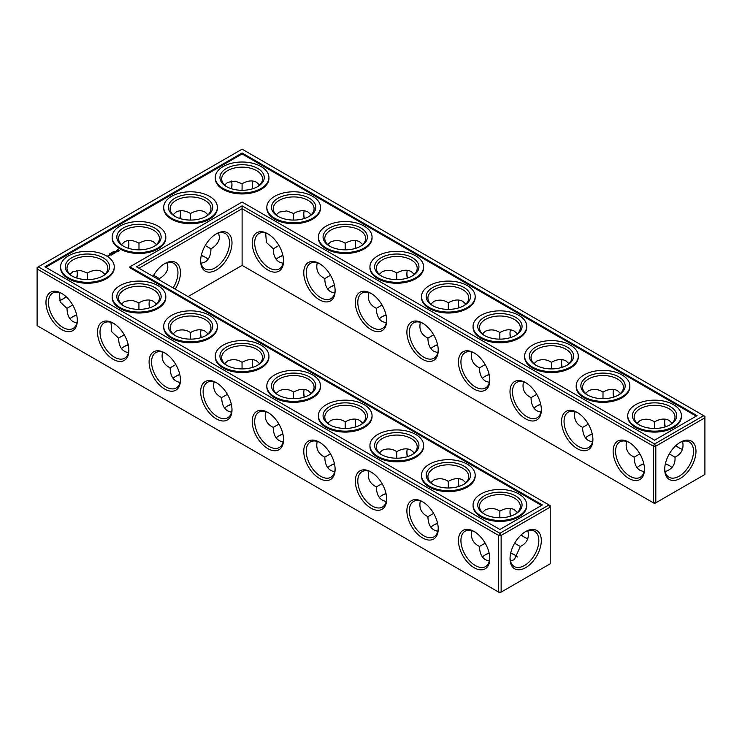<?xml version="1.0" encoding="UTF-8"?>
<svg xmlns="http://www.w3.org/2000/svg" width="742" height="742" viewBox="0 0 742 742"><rect width="100%" height="100%" fill="white"/><g stroke="black" fill="none" stroke-linecap="round" stroke-linejoin="round"><path stroke-width="1.11" d="M669.609 465.781A22.167 12.8 0 0 0 665.333 464M643.861 463.982A22.167 12.8 0 0 0 639.548 465.781M672.048 467.655A20.414 11.789 0 0 0 669.015 465.42A20.414 11.789 0 0 0 665.389 463.759M643.806 463.741A20.414 11.789 0 0 0 640.142 465.42A20.414 11.789 0 0 0 637.09 467.683M639.864 453.872L634.16 457.211C634.252 463.62 636.246 468.026 640.142 470.428L644.047 471.699M682.575 441.462C684.105 448.66 681.583 453.909 674.997 457.211L669.303 453.918M674.997 457.211C675.508 464.418 672.224 469.232 665.147 471.643M128.264 344.919A22.167 12.8 0 0 0 123.951 346.709M179.824 374.682A22.167 12.8 0 0 0 175.511 376.482M205.571 257.409A22.167 12.8 0 0 0 201.258 255.61M334.503 463.982A22.167 12.8 0 0 0 330.19 465.781M514.929 555.081A22.167 12.8 0 0 0 510.654 553.3M489.182 553.291A22.167 12.8 0 0 0 484.869 555.081M437.622 523.518A22.167 12.8 0 0 0 433.309 525.317M386.063 493.755A22.167 12.8 0 0 0 381.75 495.545M76.704 315.146A22.167 12.8 0 0 0 72.391 316.945M231.383 404.446A22.167 12.8 0 0 0 227.071 406.245M282.943 434.218A22.167 12.8 0 0 0 278.63 436.018M282.943 255.61A22.167 12.8 0 0 0 278.63 257.409M334.503 285.382A22.167 12.8 0 0 0 330.19 287.173M592.302 434.218A22.167 12.8 0 0 0 587.989 436.018M540.742 404.446A22.167 12.8 0 0 0 536.429 406.245M437.622 344.919A22.167 12.8 0 0 0 433.309 346.709M386.063 315.146A22.167 12.8 0 0 0 381.75 316.945M489.182 374.682A22.167 12.8 0 0 0 484.869 376.482M634.16 457.137C627.593 453.9 625.07 448.66 626.582 441.407M644.455 468.619A20.414 11.789 60 0 1 640.244 477.273A20.414 11.789 60 0 1 619.83 465.484A20.414 11.789 60 0 1 619.83 441.907A20.414 11.789 60 0 1 629.429 442.584M679.728 442.631A20.359 11.751 -60 0 1 689.299 441.954A20.359 11.751 -60 0 1 689.299 465.466A20.359 11.751 -60 0 1 668.941 477.217A20.359 11.751 -60 0 1 664.739 468.592M672.067 423.163L669.015 420.417C664.99 418.238 660.176 418.72 654.574 421.846L654.537 428.449M682.575 449.429A20.414 11.789 60 0 1 679.115 447.918A20.414 11.789 60 0 1 675.86 445.608M665.064 426.928A20.414 11.789 60 0 1 664.684 422.912A20.414 11.789 60 0 1 665.11 419.147M637.109 423.181L640.142 420.464C645.308 418.423 650.103 418.896 654.518 421.873L654.518 421.873M242.105 265.386L242.105 208.706L653.34 446.137L653.34 502.807L654.574 503.53L704.9 474.472L704.9 417.792L655.817 446.137L655.817 502.807L653.34 502.807L242.105 265.386L188.069 296.577M242.105 205.849L654.574 443.994L655.817 446.137L653.34 446.137L654.574 443.994L703.666 415.65L242.105 149.17L37.1 267.528L37.1 268.956L38.334 266.814L499.895 533.294L498.661 535.436L501.138 535.436L499.895 533.294L548.987 504.95L550.221 507.101L501.138 535.436L501.138 592.116L498.661 592.116L498.661 535.436L37.1 268.956L37.1 325.636L499.895 592.83L550.221 563.772L550.221 505.673L136.509 266.814L242.105 205.849L242.105 208.706L138.986 268.242M121.493 348.61A20.414 11.789 180 0 1 124.545 346.356A20.414 11.789 180 0 1 128.208 344.678M173.053 378.374A20.414 11.789 180 0 1 176.104 376.12A20.414 11.789 180 0 1 179.768 374.441M201.314 255.369A20.414 11.789 180 0 1 204.977 257.047A20.414 11.789 180 0 1 208.029 259.301M327.732 467.683A20.414 11.789 180 0 1 330.784 465.42A20.414 11.789 180 0 1 334.447 463.741M482.411 556.982A20.414 11.789 180 0 1 485.463 554.728A20.414 11.789 180 0 1 489.126 553.05M510.709 553.059A20.414 11.789 180 0 1 514.336 554.728A20.414 11.789 180 0 1 517.369 556.964M430.852 527.21A20.414 11.789 180 0 1 433.903 524.956A20.414 11.789 180 0 1 437.567 523.277M379.292 497.446A20.414 11.789 180 0 1 382.343 495.192A20.414 11.789 180 0 1 386.007 493.513M69.934 318.837A20.414 11.789 180 0 1 72.985 316.584A20.414 11.789 180 0 1 76.649 314.905M224.613 408.146A20.414 11.789 180 0 1 227.664 405.893A20.414 11.789 180 0 1 231.328 404.214M276.172 437.91A20.414 11.789 180 0 1 279.224 435.656A20.414 11.789 180 0 1 282.887 433.977M282.887 255.369A20.414 11.789 0 0 0 279.224 257.047A20.414 11.789 0 0 0 276.172 259.301M334.447 285.141A20.414 11.789 0 0 0 330.784 286.82A20.414 11.789 0 0 0 327.732 289.074M592.246 433.977A20.414 11.789 0 0 0 588.582 435.656A20.414 11.789 0 0 0 585.531 437.91M540.686 404.214A20.414 11.789 0 0 0 537.023 405.893A20.414 11.789 0 0 0 533.971 408.146M437.567 344.678A20.414 11.789 0 0 0 433.903 346.356A20.414 11.789 0 0 0 430.852 348.61M386.007 314.905A20.414 11.789 0 0 0 382.343 316.584A20.414 11.789 0 0 0 379.292 318.837M489.126 374.441A20.414 11.789 0 0 0 485.463 376.12A20.414 11.789 0 0 0 482.411 378.374M669.609 425.055A20.414 11.789 0 0 0 674.997 417.078A20.414 11.789 0 0 0 654.574 405.29A20.414 11.789 0 0 0 634.16 417.078A20.414 11.789 0 0 0 639.548 425.055M628.799 442.204L628.799 442.204A22.167 12.8 60 0 1 644.473 469.352A22.167 12.8 60 0 1 628.799 478.404A22.167 12.8 60 0 1 613.124 451.257A22.167 12.8 60 0 1 628.799 442.204M680.358 442.251A22.112 12.762 -60 0 1 695.987 451.275A22.112 12.762 -60 0 1 680.358 478.358A22.112 12.762 -60 0 1 664.721 469.324A22.112 12.762 -60 0 1 680.358 442.251L680.358 442.251M679.728 448.251A22.167 12.8 60 0 1 676.045 445.441M665.296 426.854A22.167 12.8 60 0 1 664.693 422.226M618.049 395.291A20.414 11.789 0 0 0 623.438 387.315A20.414 11.789 0 0 0 603.014 375.526A20.414 11.789 0 0 0 582.6 387.315A20.414 11.789 0 0 0 587.989 395.291M620.507 393.39L617.455 390.644C613.43 388.474 608.616 388.947 603.014 392.073L602.977 398.677M585.549 393.408L588.582 390.691C593.748 388.66 598.544 389.123 602.958 392.11M613.504 397.155A20.414 11.789 60 0 1 613.124 393.149A20.414 11.789 60 0 1 613.551 389.374M588.304 424.099L582.6 427.438C582.693 433.857 584.687 438.262 588.582 440.655L592.487 441.926M582.6 427.373C576.033 424.136 573.51 418.896 575.022 411.643M592.904 438.847A20.414 11.789 60 0 1 588.684 447.5A20.414 11.789 60 0 1 568.27 435.712A20.414 11.789 60 0 1 568.27 412.144A20.414 11.789 60 0 1 577.87 412.812M371 293.368L371 293.368A22.167 12.8 60 0 1 386.675 320.516A22.167 12.8 60 0 1 371 329.559A22.167 12.8 60 0 1 355.325 302.411A22.167 12.8 60 0 1 371 293.368L371 293.368M319.44 263.595L319.44 263.595A22.167 12.8 60 0 1 335.115 290.743A22.167 12.8 60 0 1 319.44 299.796A22.167 12.8 60 0 1 303.766 272.648A22.167 12.8 60 0 1 319.44 263.595L319.44 263.595M267.881 233.832L267.881 233.832A22.167 12.8 60 0 1 283.555 260.98A22.167 12.8 60 0 1 267.881 270.032A22.167 12.8 60 0 1 252.206 242.884A22.167 12.8 60 0 1 267.881 233.832L267.881 233.832M577.239 412.441L577.239 412.441A22.167 12.8 60 0 1 592.914 439.589A22.167 12.8 60 0 1 577.239 448.632A22.167 12.8 60 0 1 561.564 421.484A22.167 12.8 60 0 1 577.239 412.441L577.239 412.441M525.679 382.668L525.679 382.668A22.167 12.8 60 0 1 541.354 409.816A22.167 12.8 60 0 1 525.679 418.868A22.167 12.8 60 0 1 510.004 391.72A22.167 12.8 60 0 1 525.679 382.668L525.679 382.668M474.119 352.904L474.119 352.904A22.167 12.8 60 0 1 489.794 380.052A22.167 12.8 60 0 1 474.119 389.096A22.167 12.8 60 0 1 458.445 361.948A22.167 12.8 60 0 1 474.119 352.904L474.119 352.904M422.56 323.132L422.56 323.132A22.167 12.8 60 0 1 438.234 350.28A22.167 12.8 60 0 1 422.56 359.332A22.167 12.8 60 0 1 406.885 332.184A22.167 12.8 60 0 1 422.56 323.132L422.56 323.132M216.321 233.832L216.321 233.832A22.167 12.8 120 0 0 200.646 260.98A22.167 12.8 120 0 0 216.321 270.032A22.167 12.8 120 0 0 231.996 242.884A22.167 12.8 120 0 0 216.321 233.832L216.321 233.832M175.205 289.157A22.167 12.8 120 0 0 179.406 266.786A22.167 12.8 120 0 0 164.761 263.595L164.761 263.595A22.167 12.8 120 0 0 153.075 276.376M252.818 367.318A22.167 12.8 60 0 1 252.215 362.69M201.258 337.554A22.167 12.8 60 0 1 200.655 332.917M149.698 307.782A22.167 12.8 60 0 1 149.096 303.153M525.048 537.56A22.167 12.8 60 0 1 521.366 534.75M510.617 516.154A22.167 12.8 60 0 1 510.014 511.526M459.057 486.39A22.167 12.8 60 0 1 458.454 481.762M407.497 456.618A22.167 12.8 60 0 1 406.894 451.989M355.937 426.854A22.167 12.8 60 0 1 355.335 422.226M304.378 397.081A22.167 12.8 60 0 1 303.775 392.453M525.679 531.55L525.679 531.55A22.112 12.762 120 0 0 510.042 558.633A22.112 12.762 120 0 0 525.679 567.658A22.112 12.762 120 0 0 541.308 540.584A22.112 12.762 120 0 0 525.679 531.55L525.679 531.55M61.642 293.368L61.642 293.368A22.167 12.8 60 0 1 77.316 320.516A22.167 12.8 60 0 1 61.642 329.559A22.167 12.8 60 0 1 45.967 302.411A22.167 12.8 60 0 1 61.642 293.368L61.642 293.368M113.201 323.132L113.201 323.132A22.167 12.8 60 0 1 128.876 350.28A22.167 12.8 60 0 1 113.201 359.332A22.167 12.8 60 0 1 97.527 332.184A22.167 12.8 60 0 1 113.201 323.132L113.201 323.132M164.761 352.904L164.761 352.904A22.167 12.8 60 0 1 180.436 380.052A22.167 12.8 60 0 1 164.761 389.096A22.167 12.8 60 0 1 149.086 361.948A22.167 12.8 60 0 1 164.761 352.904L164.761 352.904M216.321 382.668L216.321 382.668A22.167 12.8 60 0 1 231.996 409.816A22.167 12.8 60 0 1 216.321 418.868A22.167 12.8 60 0 1 200.646 391.72A22.167 12.8 60 0 1 216.321 382.668L216.321 382.668M267.881 412.441L267.881 412.441A22.167 12.8 60 0 1 283.555 439.589A22.167 12.8 60 0 1 267.881 448.632A22.167 12.8 60 0 1 252.206 421.484A22.167 12.8 60 0 1 267.881 412.441L267.881 412.441M319.44 442.204L319.44 442.204A22.167 12.8 60 0 1 335.115 469.352A22.167 12.8 60 0 1 319.44 478.404A22.167 12.8 60 0 1 303.766 451.257A22.167 12.8 60 0 1 319.44 442.204L319.44 442.204M371 471.968L371 471.968A22.167 12.8 60 0 1 386.675 499.116A22.167 12.8 60 0 1 371 508.168A22.167 12.8 60 0 1 355.325 481.02A22.167 12.8 60 0 1 371 471.968L371 471.968M422.56 501.74L422.56 501.74A22.167 12.8 60 0 1 438.234 528.888A22.167 12.8 60 0 1 422.56 537.941A22.167 12.8 60 0 1 406.885 510.793A22.167 12.8 60 0 1 422.56 501.74L422.56 501.74M474.119 531.504L474.119 531.504A22.167 12.8 60 0 1 489.794 558.652A22.167 12.8 60 0 1 474.119 567.704A22.167 12.8 60 0 1 458.445 540.556A22.167 12.8 60 0 1 474.119 531.504L474.119 531.504M231.94 184.109A22.112 12.762 -60 0 1 231.346 188.7M179.824 218.482A22.167 12.8 120 0 0 180.427 213.844M128.264 248.245A22.167 12.8 120 0 0 128.867 243.617M62.272 299.369A22.112 12.762 120 0 0 65.955 296.559M76.667 278A22.112 12.762 120 0 0 77.261 273.408M407.497 278.018A22.167 12.8 60 0 1 406.894 273.381M355.937 248.245A22.167 12.8 60 0 1 355.335 243.617M304.378 218.482A22.167 12.8 60 0 1 303.775 213.844M252.818 188.709A22.167 12.8 60 0 1 252.215 184.081M613.736 397.081A22.167 12.8 60 0 1 613.133 392.453M562.176 367.318A22.167 12.8 60 0 1 561.573 362.69M510.617 337.554A22.167 12.8 60 0 1 510.014 332.917M459.057 307.782A22.167 12.8 60 0 1 458.454 303.153M110.985 322.334L111.736 331.767L118.562 338.139C118.813 346.709 122.115 351.541 128.449 352.626M118.562 338.064L124.266 334.8M162.544 352.107C161.005 359.313 163.537 364.554 170.122 367.837L170.122 367.902C170.372 376.482 173.674 381.305 180.009 382.39M170.122 367.837L175.826 364.563M201.073 263.327L204.977 262.047C208.873 259.654 210.867 255.248 210.96 248.83L205.237 245.528M159.363 280.003L159.4 278.602L153.677 275.301M317.224 441.407C315.684 448.613 318.216 453.854 324.801 457.137L324.801 457.211C325.052 465.781 328.354 470.613 334.688 471.699M324.801 457.137L330.505 453.872M510.468 560.943L514.336 559.681L520.318 546.511L514.623 543.227M471.903 530.716C470.363 537.913 472.895 543.163 479.48 546.446L479.48 546.511C479.731 555.081 483.033 559.913 489.368 560.998M479.48 546.446L485.185 543.172M420.343 500.943C418.803 508.149 421.335 513.39 427.921 516.673L427.921 516.738C428.171 525.317 431.473 530.15 437.808 531.235M427.921 516.673L433.625 513.408M368.783 471.179C367.244 478.377 369.776 483.626 376.361 486.91L376.361 486.975C376.611 495.545 379.913 500.377 386.248 501.462M376.361 486.91L382.065 483.636M59.425 292.571L60.176 302.003L67.003 308.366C67.253 316.945 70.555 321.768 76.89 322.853M67.003 308.301L72.707 305.027M214.104 381.87C212.564 389.077 215.097 394.317 221.682 397.601L221.682 397.675C221.932 406.245 225.234 411.077 231.569 412.162M221.682 397.601L227.386 394.336M265.664 411.643C264.124 418.85 266.656 424.09 273.242 427.373L273.242 427.438C273.492 436.008 276.794 440.841 283.129 441.926M273.242 427.373L278.946 424.099M278.946 245.491L273.242 248.83C273.334 255.248 275.328 259.654 279.224 262.047L283.129 263.327M330.505 275.263L324.801 278.602C324.894 285.011 326.888 289.417 330.784 291.819L334.688 293.09M536.744 394.336L531.04 397.675C531.133 404.084 533.127 408.49 537.023 410.892L540.927 412.162M433.625 334.8L427.921 338.139C428.013 344.548 430.008 348.953 433.903 351.356L437.808 352.626M382.065 305.027L376.361 308.366C376.454 314.784 378.448 319.19 382.343 321.583L386.248 322.853M485.185 364.563L479.48 367.902C479.573 374.32 481.567 378.726 485.463 381.119L489.368 382.39M638.899 424.702A22.167 12.8 0 0 0 670.249 424.702A22.167 12.8 0 0 0 670.249 406.597A22.167 12.8 0 0 0 638.908 406.597A22.167 12.8 0 0 0 638.899 424.702L638.899 424.702M587.349 394.93A22.167 12.8 0 0 0 618.689 394.93A22.167 12.8 0 0 0 618.689 376.834A22.167 12.8 0 0 0 587.349 376.834A22.167 12.8 0 0 0 587.339 394.93A22.167 12.8 0 0 0 587.349 394.93M703.666 415.65L704.9 417.792L704.9 416.364L703.666 415.65M386.665 319.774A20.414 11.789 60 0 1 382.445 328.428A20.414 11.789 60 0 1 362.031 316.648A20.414 11.789 60 0 1 362.031 293.071A20.414 11.789 60 0 1 371.631 293.749M335.106 290.011A20.414 11.789 60 0 1 330.886 298.664A20.414 11.789 60 0 1 310.471 286.876A20.414 11.789 60 0 1 310.471 263.299A20.414 11.789 60 0 1 320.071 263.976M283.546 260.238A20.414 11.789 60 0 1 279.326 268.901A20.414 11.789 60 0 1 258.912 257.112A20.414 11.789 60 0 1 258.912 233.535A20.414 11.789 60 0 1 268.511 234.212M541.345 409.083A20.414 11.789 60 0 1 537.125 417.737A20.414 11.789 60 0 1 516.71 405.948A20.414 11.789 60 0 1 516.71 382.371A20.414 11.789 60 0 1 526.31 383.048M489.785 379.31A20.414 11.789 60 0 1 485.565 387.964A20.414 11.789 60 0 1 465.151 376.175A20.414 11.789 60 0 1 465.151 352.608A20.414 11.789 60 0 1 474.75 353.285M438.225 349.547A20.414 11.789 60 0 1 434.005 358.2A20.414 11.789 60 0 1 413.591 346.412A20.414 11.789 60 0 1 413.591 322.835A20.414 11.789 60 0 1 423.19 323.512M200.655 260.238A20.414 11.789 120 0 0 204.875 268.901A20.414 11.789 120 0 0 225.29 257.112A20.414 11.789 120 0 0 225.29 233.535A20.414 11.789 120 0 0 215.69 234.212M173.099 287.933A20.414 11.789 120 0 0 173.73 263.299A20.414 11.789 120 0 0 164.13 263.976M252.586 367.392A20.414 11.789 60 0 1 252.206 363.376A20.414 11.789 60 0 1 252.632 359.61M201.026 337.619A20.414 11.789 60 0 1 200.646 333.612A20.414 11.789 60 0 1 201.073 329.838M149.467 307.856A20.414 11.789 60 0 1 149.086 303.84A20.414 11.789 60 0 1 149.513 300.074M527.896 538.729A20.414 11.789 60 0 1 524.446 537.227A20.414 11.789 60 0 1 521.181 534.908M510.385 516.228A20.414 11.789 60 0 1 510.004 512.221A20.414 11.789 60 0 1 510.431 508.446M458.825 486.464A20.414 11.789 60 0 1 458.445 482.448A20.414 11.789 60 0 1 458.871 478.673M407.265 456.692A20.414 11.789 60 0 1 406.885 452.685A20.414 11.789 60 0 1 407.312 448.91M355.706 426.928A20.414 11.789 60 0 1 355.325 422.912A20.414 11.789 60 0 1 355.752 419.147M304.146 397.155A20.414 11.789 60 0 1 303.766 393.149A20.414 11.789 60 0 1 304.192 389.374M510.06 557.891A20.359 11.751 120 0 0 514.262 566.526A20.359 11.751 120 0 0 534.62 554.766A20.359 11.751 120 0 0 534.62 531.263A20.359 11.751 120 0 0 525.048 531.931M77.307 319.774A20.414 11.789 60 0 1 73.087 328.428A20.414 11.789 60 0 1 52.673 316.648A20.414 11.789 60 0 1 52.673 293.071A20.414 11.789 60 0 1 62.272 293.749M128.867 349.547A20.414 11.789 60 0 1 124.647 358.2A20.414 11.789 60 0 1 104.232 346.412A20.414 11.789 60 0 1 104.232 322.835A20.414 11.789 60 0 1 113.832 323.512M180.427 379.31A20.414 11.789 60 0 1 176.206 387.964A20.414 11.789 60 0 1 155.792 376.175A20.414 11.789 60 0 1 155.792 352.608A20.414 11.789 60 0 1 165.392 353.285M231.986 409.083A20.414 11.789 60 0 1 227.766 417.737A20.414 11.789 60 0 1 207.352 405.948A20.414 11.789 60 0 1 207.352 382.371A20.414 11.789 60 0 1 216.952 383.048M283.546 438.847A20.414 11.789 60 0 1 279.326 447.5A20.414 11.789 60 0 1 258.912 435.712A20.414 11.789 60 0 1 258.912 412.144A20.414 11.789 60 0 1 268.511 412.812M335.106 468.619A20.414 11.789 60 0 1 330.886 477.273A20.414 11.789 60 0 1 310.471 465.484A20.414 11.789 60 0 1 310.471 441.907A20.414 11.789 60 0 1 320.071 442.584M386.665 498.383A20.414 11.789 60 0 1 382.445 507.036A20.414 11.789 60 0 1 362.031 495.248A20.414 11.789 60 0 1 362.031 471.671A20.414 11.789 60 0 1 371.631 472.348M438.225 528.156A20.414 11.789 60 0 1 434.005 536.809A20.414 11.789 60 0 1 413.591 525.021A20.414 11.789 60 0 1 413.591 501.444A20.414 11.789 60 0 1 423.19 502.121M489.785 557.919A20.414 11.789 60 0 1 485.565 566.573A20.414 11.789 60 0 1 465.151 554.784A20.414 11.789 60 0 1 465.151 531.207A20.414 11.789 60 0 1 474.75 531.884M231.532 181.057A20.359 11.751 -60 0 1 231.958 184.795A20.359 11.751 -60 0 1 231.578 188.774M180.056 218.556A20.414 11.789 120 0 0 180.436 214.54A20.414 11.789 120 0 0 180.009 210.765M128.496 248.32A20.414 11.789 120 0 0 128.876 244.313A20.414 11.789 120 0 0 128.449 240.538M59.425 300.538A20.359 11.751 120 0 0 62.884 299.035A20.359 11.751 120 0 0 66.14 296.726M76.899 278.074A20.359 11.751 120 0 0 77.279 274.104A20.359 11.751 120 0 0 76.853 270.357M407.265 278.092A20.414 11.789 60 0 1 406.885 274.076A20.414 11.789 60 0 1 407.312 270.301M355.706 248.32A20.414 11.789 60 0 1 355.325 244.313A20.414 11.789 60 0 1 355.752 240.538M304.146 218.556A20.414 11.789 60 0 1 303.766 214.54A20.414 11.789 60 0 1 304.192 210.765M252.586 188.783A20.414 11.789 60 0 1 252.206 184.777A20.414 11.789 60 0 1 252.632 181.002M561.944 367.392A20.414 11.789 60 0 1 561.564 363.376A20.414 11.789 60 0 1 561.991 359.61M510.385 337.619A20.414 11.789 60 0 1 510.004 333.612A20.414 11.789 60 0 1 510.431 329.838M458.825 307.856A20.414 11.789 60 0 1 458.445 303.84A20.414 11.789 60 0 1 458.871 300.074M190.499 339.15L190.481 332.574C186.038 329.587 181.252 329.114 176.104 331.155L173.071 333.881M138.94 309.377L138.921 302.81L132.048 300.222L124.545 301.391L121.512 304.109M156.469 304.09L153.418 301.345C149.392 299.165 144.579 299.647 138.986 302.773L138.921 302.81M242.059 368.913L242.04 362.346C237.598 359.36 232.803 358.887 227.664 360.927L224.631 363.645M208.029 333.854L204.977 331.108C200.952 328.938 196.138 329.411 190.546 332.537L190.481 332.574M218.565 233.025L219.419 237.041C219.289 241.614 216.469 245.546 210.96 248.83M156.469 244.554L153.418 241.809C149.392 239.629 144.579 240.111 138.986 243.237L138.986 243.237C133.384 240.111 128.57 239.629 124.545 241.809L121.493 244.554M167.006 262.798L167.859 266.814C167.729 271.387 164.91 275.319 159.4 278.602M138.986 249.841L138.986 243.237M190.546 220.077L190.546 213.473C184.944 210.338 180.13 209.865 176.104 212.045L173.053 214.79M208.029 214.79L204.977 212.045C200.952 209.865 196.138 210.338 190.546 213.473L190.546 213.473M104.91 274.317L101.858 271.572C97.833 269.402 93.019 269.875 87.426 273.01L80.488 270.459L72.985 271.628L69.952 274.345M87.38 279.613L87.361 273.037M396.738 458.213L396.72 451.646C392.277 448.66 387.482 448.187 382.343 450.227L379.31 452.945M345.178 428.449L345.16 421.873C340.717 418.887 335.922 418.423 330.784 420.464L327.751 423.181M362.708 423.163L359.657 420.417C355.631 418.238 350.818 418.72 345.225 421.846L345.16 421.873M520.318 546.511C526.885 543.255 529.408 538.006 527.896 530.762M499.858 517.749L499.839 511.182C495.396 508.196 490.601 507.723 485.463 509.763L482.43 512.481M517.387 512.462L514.336 509.717C510.311 507.547 505.497 508.02 499.895 511.145L499.839 511.182M448.298 487.986L448.279 481.41C443.837 478.423 439.041 477.95 433.903 480L430.87 482.717M465.828 482.699L462.776 479.953C458.751 477.774 453.937 478.247 448.335 481.382L448.279 481.41M414.268 452.926L411.216 450.181C407.191 448.01 402.377 448.483 396.784 451.609L396.72 451.646M293.619 398.677L293.6 392.11C289.157 389.123 284.362 388.65 279.224 390.691L276.191 393.408M259.589 363.626L256.537 360.881C252.512 358.701 247.698 359.184 242.105 362.309L242.04 362.346M311.148 393.39L308.097 390.644C304.072 388.474 299.258 388.947 293.665 392.073L293.6 392.11M273.242 248.765L266.415 242.476L265.664 233.034M327.751 244.572L330.784 241.855C335.95 239.814 340.745 240.287 345.16 243.274L345.178 249.841M324.801 278.538C318.235 275.301 315.712 270.051 317.224 262.807M311.148 214.79L308.097 212.045C304.072 209.865 299.258 210.338 293.665 213.473L293.619 220.077M276.191 214.809L279.224 212.091L286.727 210.923L293.6 213.501M379.31 274.345L382.343 271.628C387.51 269.587 392.305 270.06 396.72 273.037L396.738 279.613M376.361 308.301C369.794 305.064 367.271 299.824 368.783 292.571M362.708 244.554L359.657 241.809C355.631 239.629 350.818 240.111 345.225 243.237L345.16 243.274M259.589 185.018L256.537 182.272C252.512 180.102 247.698 180.575 242.105 183.701L242.059 190.304M224.631 185.036L227.664 182.319L235.168 181.15L242.04 183.738M531.04 397.601C524.473 394.364 521.951 389.123 523.462 381.87M568.947 363.626L565.896 360.881C561.87 358.701 557.057 359.184 551.454 362.309L551.417 368.913M533.99 363.645L537.023 360.927C542.189 358.887 546.984 359.36 551.399 362.346L551.399 362.346M427.921 338.064C421.354 334.837 418.831 329.587 420.343 322.334M482.43 333.881L485.463 331.155C490.629 329.123 495.424 329.596 499.839 332.574L499.858 339.15M479.48 367.837C472.914 364.6 470.391 359.36 471.903 352.107M465.828 304.09L462.776 301.345C458.751 299.165 453.937 299.647 448.335 302.773L448.298 309.377M430.87 304.109L433.903 301.391C439.069 299.351 443.864 299.824 448.279 302.81L448.279 302.81M414.268 274.317L411.216 271.572C407.191 269.402 402.377 269.875 396.784 273.01L396.72 273.037M517.387 333.854L514.336 331.108C510.311 328.938 505.497 329.411 499.895 332.537L499.839 332.574M635.606 426.604A26.833 15.489 0 0 0 664.851 429.961A26.833 15.489 0 0 0 681.406 415.65A26.833 15.489 0 0 0 654.574 400.161A26.833 15.489 0 0 0 627.741 415.65A26.833 15.489 0 0 0 635.606 426.604M566.489 365.518A20.414 11.789 0 0 0 571.878 357.542A20.414 11.789 0 0 0 551.454 345.753A20.414 11.789 0 0 0 531.04 357.542A20.414 11.789 0 0 0 536.429 365.518M584.047 396.84A26.833 15.489 0 0 0 613.291 400.198A26.833 15.489 0 0 0 629.856 385.886A26.833 15.489 0 0 0 603.014 370.388A26.833 15.489 0 0 0 576.182 385.886A26.833 15.489 0 0 0 584.047 396.84M242.105 152.982L697.063 415.65L654.574 440.182L242.105 202.037L129.906 266.814L542.383 504.95L499.895 529.482L44.937 266.814L242.105 152.982L242.105 153.937L696.237 416.123M123.951 305.982A20.414 11.789 180 0 1 118.562 298.006A20.414 11.789 180 0 1 138.986 286.227A20.414 11.789 180 0 1 159.4 298.006A20.414 11.789 180 0 1 154.011 305.982M175.511 335.755A20.414 11.789 180 0 1 170.122 327.778A20.414 11.789 180 0 1 190.546 315.99A20.414 11.789 180 0 1 210.96 327.778A20.414 11.789 180 0 1 205.571 335.755M72.391 276.219A20.414 11.789 180 0 1 67.003 268.242A20.414 11.789 180 0 1 87.426 256.454A20.414 11.789 180 0 1 107.84 268.242A20.414 11.789 180 0 1 102.452 276.219M227.071 365.518A20.414 11.789 180 0 1 221.682 357.542A20.414 11.789 180 0 1 242.105 345.753A20.414 11.789 180 0 1 262.52 357.542A20.414 11.789 180 0 1 257.131 365.518M175.511 216.683A20.414 11.789 180 0 1 170.122 208.706A20.414 11.789 180 0 1 190.546 196.918A20.414 11.789 180 0 1 210.96 208.706A20.414 11.789 180 0 1 205.571 216.683M123.951 246.455A20.414 11.789 180 0 1 118.562 238.47A20.414 11.789 180 0 1 138.986 226.69A20.414 11.789 180 0 1 159.4 238.47A20.414 11.789 180 0 1 154.011 246.455M257.131 186.919A20.414 11.789 0 0 0 262.52 178.943A20.414 11.789 0 0 0 242.105 167.154A20.414 11.789 0 0 0 221.682 178.943A20.414 11.789 0 0 0 227.071 186.919M381.75 454.827A20.414 11.789 180 0 1 376.361 446.851A20.414 11.789 180 0 1 396.775 435.062A20.414 11.789 180 0 1 417.199 446.851A20.414 11.789 180 0 1 411.81 454.827M330.19 425.055A20.414 11.789 180 0 1 324.801 417.078A20.414 11.789 180 0 1 345.225 405.29A20.414 11.789 180 0 1 365.639 417.078A20.414 11.789 180 0 1 360.25 425.055M278.63 395.291A20.414 11.789 180 0 1 273.242 387.315A20.414 11.789 180 0 1 293.665 375.526A20.414 11.789 180 0 1 314.079 387.315A20.414 11.789 180 0 1 308.691 395.291M484.869 514.364A20.414 11.789 180 0 1 479.48 506.387A20.414 11.789 180 0 1 499.895 494.599A20.414 11.789 180 0 1 520.318 506.387A20.414 11.789 180 0 1 514.929 514.364M433.309 484.591A20.414 11.789 180 0 1 427.921 476.614A20.414 11.789 180 0 1 448.335 464.826A20.414 11.789 180 0 1 468.758 476.614A20.414 11.789 180 0 1 463.37 484.591M308.691 216.683A20.414 11.789 0 0 0 314.079 208.706A20.414 11.789 0 0 0 293.665 196.918A20.414 11.789 0 0 0 273.242 208.706A20.414 11.789 0 0 0 278.63 216.683M360.25 246.455A20.414 11.789 0 0 0 365.639 238.47A20.414 11.789 0 0 0 345.225 226.69A20.414 11.789 0 0 0 324.801 238.47A20.414 11.789 0 0 0 330.19 246.455M411.81 276.219A20.414 11.789 0 0 0 417.199 268.242A20.414 11.789 0 0 0 396.775 256.454A20.414 11.789 0 0 0 376.361 268.242A20.414 11.789 0 0 0 381.75 276.219M514.929 335.755A20.414 11.789 0 0 0 520.318 327.778A20.414 11.789 0 0 0 499.895 315.99A20.414 11.789 0 0 0 479.48 327.778A20.414 11.789 0 0 0 484.869 335.755M463.37 305.982A20.414 11.789 0 0 0 468.758 298.006A20.414 11.789 0 0 0 448.335 286.227A20.414 11.789 0 0 0 427.921 298.006A20.414 11.789 0 0 0 433.309 305.982M681.406 415.65L681.406 416.605A26.833 15.489 180 0 1 664.851 430.917A26.833 15.489 180 0 1 635.606 427.559A26.833 15.489 180 0 1 627.741 416.605L627.741 415.65M535.789 365.166A22.167 12.8 0 0 0 567.129 365.166A22.167 12.8 0 0 0 567.129 347.07A22.167 12.8 0 0 0 535.789 347.07A22.167 12.8 0 0 0 535.78 365.166A22.167 12.8 0 0 0 535.789 365.166M629.856 385.886L629.856 386.832A26.833 15.489 180 0 1 613.291 401.153A26.833 15.489 180 0 1 584.047 397.786A26.833 15.489 180 0 1 576.182 386.832L576.182 385.886M45.763 267.287L242.105 153.937M129.906 266.814L129.906 267.769L541.558 505.432M154.651 305.63A22.167 12.8 180 0 1 123.311 305.63A22.167 12.8 180 0 1 123.311 287.534A22.167 12.8 180 0 1 154.651 287.534A22.167 12.8 180 0 1 154.661 305.63A22.167 12.8 180 0 1 154.651 305.63M206.211 335.393A22.167 12.8 180 0 1 174.871 335.393A22.167 12.8 180 0 1 174.871 317.298A22.167 12.8 180 0 1 206.211 317.298A22.167 12.8 180 0 1 206.22 335.393A22.167 12.8 180 0 1 206.211 335.393M103.101 275.866A22.167 12.8 180 0 1 71.751 275.866A22.167 12.8 180 0 1 71.751 257.762A22.167 12.8 180 0 1 103.092 257.762A22.167 12.8 180 0 1 103.101 275.866L103.101 275.866M257.771 365.166A22.167 12.8 180 0 1 226.431 365.166A22.167 12.8 180 0 1 226.431 347.07A22.167 12.8 180 0 1 257.771 347.07A22.167 12.8 180 0 1 257.771 365.166L257.771 365.166M206.211 216.33A22.167 12.8 180 0 1 174.871 216.33A22.167 12.8 180 0 1 174.871 198.225A22.167 12.8 180 0 1 206.211 198.225A22.167 12.8 180 0 1 206.22 216.33A22.167 12.8 180 0 1 206.211 216.33M154.651 246.094A22.167 12.8 180 0 1 123.311 246.094A22.167 12.8 180 0 1 123.311 227.998A22.167 12.8 180 0 1 154.651 227.998A22.167 12.8 180 0 1 154.661 246.094A22.167 12.8 180 0 1 154.651 246.094M226.431 186.557A22.167 12.8 0 0 0 257.771 186.557A22.167 12.8 0 0 0 257.771 168.462A22.167 12.8 0 0 0 226.431 168.462A22.167 12.8 0 0 0 226.431 186.557L226.431 186.557M412.45 454.466A22.167 12.8 180 0 1 381.11 454.466A22.167 12.8 180 0 1 381.11 436.37A22.167 12.8 180 0 1 412.45 436.37A22.167 12.8 180 0 1 412.45 454.466L412.45 454.466M360.89 424.702A22.167 12.8 180 0 1 329.55 424.702A22.167 12.8 180 0 1 329.55 406.597A22.167 12.8 180 0 1 360.89 406.597A22.167 12.8 180 0 1 360.89 424.702L360.89 424.702M309.331 394.93A22.167 12.8 180 0 1 277.99 394.93A22.167 12.8 180 0 1 277.99 376.834A22.167 12.8 180 0 1 309.331 376.834A22.167 12.8 180 0 1 309.331 394.93L309.331 394.93M515.569 514.002A22.167 12.8 180 0 1 484.229 514.002A22.167 12.8 180 0 1 484.229 495.906A22.167 12.8 180 0 1 515.569 495.906A22.167 12.8 180 0 1 515.569 514.002L515.569 514.002M464.01 484.238A22.167 12.8 180 0 1 432.669 484.238A22.167 12.8 180 0 1 432.669 466.134A22.167 12.8 180 0 1 464.01 466.134A22.167 12.8 180 0 1 464.01 484.238L464.01 484.238M277.99 216.33A22.167 12.8 0 0 0 309.331 216.33A22.167 12.8 0 0 0 309.331 198.225A22.167 12.8 0 0 0 277.99 198.225A22.167 12.8 0 0 0 277.99 216.33L277.99 216.33M329.55 246.094A22.167 12.8 0 0 0 360.89 246.094A22.167 12.8 0 0 0 360.89 227.998A22.167 12.8 0 0 0 329.55 227.998A22.167 12.8 0 0 0 329.55 246.094L329.55 246.094M381.11 275.866A22.167 12.8 0 0 0 412.45 275.866A22.167 12.8 0 0 0 412.45 257.762A22.167 12.8 0 0 0 381.11 257.762A22.167 12.8 0 0 0 381.11 275.866L381.11 275.866M484.229 335.393A22.167 12.8 0 0 0 515.569 335.393A22.167 12.8 0 0 0 515.569 317.298A22.167 12.8 0 0 0 484.229 317.298A22.167 12.8 0 0 0 484.229 335.393L484.229 335.393M432.669 305.63A22.167 12.8 0 0 0 464.01 305.63A22.167 12.8 0 0 0 464.01 287.534A22.167 12.8 0 0 0 432.669 287.534A22.167 12.8 0 0 0 432.669 305.63L432.669 305.63M114.259 266.814L114.259 267.769A26.833 15.489 180 0 1 106.394 278.723A26.833 15.489 180 0 1 77.149 282.081A26.833 15.489 180 0 1 60.594 267.769L60.594 266.814A26.833 15.489 180 0 1 87.426 251.325A26.833 15.489 180 0 1 114.259 266.814A26.833 15.489 180 0 1 106.394 277.768A26.833 15.489 180 0 1 77.149 281.125A26.833 15.489 180 0 1 60.594 266.814M108.36 256.148L107.182 255.971L108.36 256.148M108.907 255.832L108.276 255.536L108.907 255.832M109.028 255.767L108.517 255.406L109.519 255.48L109.028 255.767M109.324 253.931L109.89 254.209L109.324 254.116M111.346 255.072L109.593 254.849L110.345 254.423L111.346 254.998M110.094 253.662L110.771 253.671L110.113 253.458M110.577 253.523L111.179 253.402L110.493 253.319M111.745 254.766L110.614 254.265L111.745 254.84M112.701 254.293L111.569 254.293L111.56 253.643L112.691 254.218M111.708 253.068L111.189 252.855L111.708 253.152M112.617 252.632L111.754 252.521L112.617 252.632M112.292 252.261L113.109 252.345L112.33 252.206M112.83 253.412L112.951 254.07L111.949 253.495L113.619 253.421L112.84 252.901L113.971 253.486L112.83 253.412L113.016 254.07M113.851 251.853L113.053 251.779L113.851 251.909M113.832 251.612L114.398 251.603L113.832 251.612M114.954 252.92L114.203 253.356L114.769 252.957L113.823 252.994L114.268 252.66L113.192 252.772L113.943 252.336L114.954 252.994M115.557 252.493L115.121 252.818L114.491 252.03L115.557 252.642M114.082 251.223L114.825 251.325L114.082 251.223M116.522 251.529L116.086 252.178L116.485 251.649L115.186 251.723L116.522 251.668M165.818 296.577L165.818 297.533A26.833 15.489 180 0 1 157.953 308.487A26.833 15.489 180 0 1 128.709 311.844A26.833 15.489 180 0 1 112.144 297.533L112.144 296.577A26.833 15.489 180 0 1 138.986 281.088A26.833 15.489 180 0 1 165.818 296.577A26.833 15.489 180 0 1 157.953 307.531A26.833 15.489 180 0 1 128.709 310.889A26.833 15.489 180 0 1 112.144 296.577M119.147 250.787L118.534 251.371L116.624 250.954L117.357 249.85L118.766 249.924L119.1 250.61M165.818 237.041L165.818 237.997A26.833 15.489 180 0 1 157.953 248.95A26.833 15.489 180 0 1 128.709 252.308A26.833 15.489 180 0 1 112.144 237.997L112.144 237.041A26.833 15.489 180 0 1 138.986 221.552A26.833 15.489 180 0 1 165.818 237.041A26.833 15.489 180 0 1 157.953 247.995A26.833 15.489 180 0 1 128.709 251.362A26.833 15.489 180 0 1 112.144 237.041M217.378 326.35L217.378 327.296A26.833 15.489 180 0 1 209.513 338.259A26.833 15.489 180 0 1 180.269 341.617A26.833 15.489 180 0 1 163.704 327.296L163.704 326.35A26.833 15.489 180 0 1 190.546 310.852A26.833 15.489 180 0 1 217.378 326.35A26.833 15.489 180 0 1 209.513 337.304A26.833 15.489 180 0 1 180.269 340.661A26.833 15.489 180 0 1 163.704 326.35M268.938 356.114L268.938 357.069A26.833 15.489 180 0 1 261.073 368.023A26.833 15.489 180 0 1 231.829 371.38A26.833 15.489 180 0 1 215.263 357.069L215.263 356.114A26.833 15.489 180 0 1 242.105 340.624A26.833 15.489 180 0 1 268.938 356.114A26.833 15.489 180 0 1 261.073 367.067A26.833 15.489 180 0 1 231.829 370.425A26.833 15.489 180 0 1 215.263 356.114M217.378 207.278L217.378 208.233A26.833 15.489 180 0 1 209.513 219.187A26.833 15.489 180 0 1 180.269 222.544A26.833 15.489 180 0 1 163.704 208.233L163.704 207.278A26.833 15.489 180 0 1 190.546 191.788A26.833 15.489 180 0 1 217.378 207.278A26.833 15.489 180 0 1 209.513 218.231A26.833 15.489 180 0 1 180.269 221.589A26.833 15.489 180 0 1 163.704 207.278M268.938 177.514L268.938 178.46A26.833 15.489 180 0 1 252.373 192.772A26.833 15.489 180 0 1 223.129 189.414A26.833 15.489 180 0 1 215.263 178.46L215.263 177.514A26.833 15.489 0 0 0 223.129 188.468A26.833 15.489 0 0 0 252.373 191.826A26.833 15.489 0 0 0 268.938 177.514A26.833 15.489 0 0 0 242.105 162.016A26.833 15.489 0 0 0 215.263 177.514M320.498 207.278L320.498 208.233A26.833 15.489 180 0 1 303.932 222.544A26.833 15.489 180 0 1 274.688 219.187A26.833 15.489 180 0 1 266.823 208.233L266.823 207.278A26.833 15.489 0 0 0 274.688 218.231A26.833 15.489 0 0 0 303.932 221.589A26.833 15.489 0 0 0 320.498 207.278A26.833 15.489 0 0 0 293.665 191.788A26.833 15.489 0 0 0 266.823 207.278M372.057 237.041L372.057 237.997A26.833 15.489 180 0 1 355.492 252.308A26.833 15.489 180 0 1 326.248 248.95A26.833 15.489 180 0 1 318.383 237.997L318.383 237.041A26.833 15.489 0 0 0 326.248 247.995A26.833 15.489 0 0 0 355.492 251.362A26.833 15.489 0 0 0 372.057 237.041A26.833 15.489 0 0 0 345.225 221.552A26.833 15.489 0 0 0 318.383 237.041M423.617 266.814L423.617 267.769A26.833 15.489 180 0 1 407.052 282.081A26.833 15.489 180 0 1 377.808 278.723A26.833 15.489 180 0 1 369.943 267.769L369.943 266.814A26.833 15.489 0 0 0 377.808 277.768A26.833 15.489 0 0 0 407.052 281.125A26.833 15.489 0 0 0 423.617 266.814A26.833 15.489 0 0 0 396.775 251.325A26.833 15.489 0 0 0 369.943 266.814M320.498 385.886L320.498 386.832A26.833 15.489 180 0 1 312.632 397.786A26.833 15.489 180 0 1 283.388 401.153A26.833 15.489 180 0 1 266.823 386.832L266.823 385.886A26.833 15.489 180 0 1 293.665 370.388A26.833 15.489 180 0 1 320.498 385.886A26.833 15.489 180 0 1 312.632 396.84A26.833 15.489 180 0 1 283.388 400.198A26.833 15.489 180 0 1 266.823 385.886M372.057 415.65L372.057 416.605A26.833 15.489 180 0 1 364.192 427.559A26.833 15.489 180 0 1 334.948 430.917A26.833 15.489 180 0 1 318.383 416.605L318.383 415.65A26.833 15.489 180 0 1 345.225 400.161A26.833 15.489 180 0 1 372.057 415.65A26.833 15.489 180 0 1 364.192 426.604A26.833 15.489 180 0 1 334.948 429.961A26.833 15.489 180 0 1 318.383 415.65M423.617 445.423L423.617 446.369A26.833 15.489 180 0 1 415.752 457.322A26.833 15.489 180 0 1 386.508 460.68A26.833 15.489 180 0 1 369.943 446.369L369.943 445.423A26.833 15.489 180 0 1 396.775 429.924A26.833 15.489 180 0 1 423.617 445.423A26.833 15.489 180 0 1 415.752 456.376A26.833 15.489 180 0 1 386.508 459.734A26.833 15.489 180 0 1 369.943 445.423M475.177 475.186L475.177 476.141A26.833 15.489 180 0 1 467.312 487.095A26.833 15.489 180 0 1 438.068 490.453A26.833 15.489 180 0 1 421.502 476.141L421.502 475.186A26.833 15.489 180 0 1 448.335 459.697A26.833 15.489 180 0 1 475.177 475.186A26.833 15.489 180 0 1 467.312 486.14A26.833 15.489 180 0 1 438.068 489.497A26.833 15.489 180 0 1 421.502 475.186M526.737 504.95L526.737 505.905A26.833 15.489 180 0 1 518.871 516.859A26.833 15.489 180 0 1 489.627 520.216A26.833 15.489 180 0 1 473.062 505.905L473.062 504.95A26.833 15.489 180 0 1 499.895 489.46A26.833 15.489 180 0 1 526.737 504.95A26.833 15.489 180 0 1 518.871 515.913A26.833 15.489 180 0 1 489.627 519.27A26.833 15.489 180 0 1 473.062 504.95M475.177 296.577L475.177 297.533A26.833 15.489 180 0 1 458.612 311.844A26.833 15.489 180 0 1 429.368 308.487A26.833 15.489 180 0 1 421.502 297.533L421.502 296.577A26.833 15.489 0 0 0 429.368 307.531A26.833 15.489 0 0 0 458.612 310.889A26.833 15.489 0 0 0 475.177 296.577A26.833 15.489 0 0 0 448.335 281.088A26.833 15.489 0 0 0 421.502 296.577M526.737 326.35L526.737 327.296A26.833 15.489 180 0 1 510.171 341.617A26.833 15.489 180 0 1 480.927 338.259A26.833 15.489 180 0 1 473.062 327.296L473.062 326.35A26.833 15.489 0 0 0 480.927 337.304A26.833 15.489 0 0 0 510.171 340.661A26.833 15.489 0 0 0 526.737 326.35A26.833 15.489 0 0 0 499.895 310.852A26.833 15.489 0 0 0 473.062 326.35M578.296 356.114L578.296 357.069A26.833 15.489 180 0 1 561.731 371.38A26.833 15.489 180 0 1 532.487 368.023A26.833 15.489 180 0 1 524.622 357.069L524.622 356.114A26.833 15.489 0 0 0 532.487 367.067A26.833 15.489 0 0 0 561.731 370.425A26.833 15.489 0 0 0 578.296 356.114A26.833 15.489 0 0 0 551.454 340.624A26.833 15.489 0 0 0 524.622 356.114M119.165 250.406L116.726 250.406M117.941 249.943L117.282 250.768L118.451 251.139L117.227 250.61M109.324 255.517L108.703 255.433L109.324 255.656M118.655 250.61L117.941 250.202"/></g></svg>
